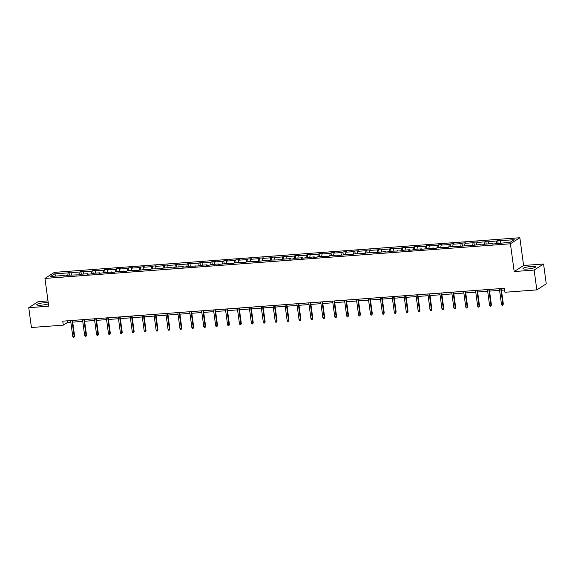 <?xml version="1.0" encoding="UTF-8"?>
<svg xmlns="http://www.w3.org/2000/svg" width="575" height="575" viewBox="0 0 575 575"><rect width="100%" height="100%" fill="white"/><g stroke="black" fill="none" stroke-linecap="round" stroke-linejoin="round"><path stroke-width="0.86" d="M48.235 302.658A6.332 1.064 -7.7 0 0 44.994 302.658A6.332 1.064 -7.7 0 0 36.728 304.786A6.332 1.064 -7.7 0 0 41.019 305.21A6.332 1.064 -7.7 0 0 48.386 303.78M527.325 269.021A6.332 1.064 -7.7 0 0 535.591 266.901A6.332 1.064 -7.7 0 0 531.3 266.469A6.332 1.064 -7.7 0 0 523.034 268.597A6.332 1.064 -7.7 0 0 527.325 269.021M47.998 300.883L38.18 301.616L28.75 307.675L31.431 327.506L63.307 325.134L67.34 322.539L70.847 322.28M519.85 237.734L54.388 272.37L44.958 278.422L510.42 243.786L519.85 237.734L523.602 265.492L514.179 271.551L534.139 270.063L543.569 264.011L523.602 265.492M543.569 264.011L546.25 283.842L536.82 289.893L534.139 270.063M67.771 275.281L68.138 272.881L68.993 272.327L69.367 275.073M56.113 276.058L54.625 273.887L68.138 272.881M71.602 274.908L71.954 272.593L72.809 272.047L68.993 272.327M71.954 272.593L80.047 271.989L80.903 271.443L81.276 274.189M83.512 274.023L83.864 271.709L84.719 271.163L80.903 271.443M83.864 271.709L91.957 271.105L92.812 270.559L93.179 273.305M95.421 273.132L95.773 270.825L96.629 270.272L92.812 270.559M95.773 270.825L103.867 270.221L104.722 269.675L105.088 272.413M107.331 272.248L107.683 269.934L108.538 269.387L104.722 269.675M107.683 269.934L115.776 269.33L116.632 268.784L116.998 271.529M119.241 271.364L119.593 269.05L120.448 268.503L116.632 268.784M119.593 269.05L127.686 268.446L128.541 267.9L128.908 270.645M131.143 270.48L131.502 268.166L132.358 267.612L128.541 267.9M131.502 268.166L139.596 267.562L140.451 267.016L140.817 269.754M143.053 269.589L143.412 267.274L144.268 266.728L140.451 267.016M143.412 267.274L151.505 266.678L152.361 266.124L152.727 268.87M154.963 268.705L155.322 266.39L156.177 265.844L152.361 266.124M155.322 266.39L163.415 265.787L164.27 265.24L164.637 267.986M166.872 267.821L167.232 265.506L168.087 264.953L164.27 265.24M167.232 265.506L175.325 264.902L176.18 264.356L176.547 267.095M178.782 266.929L179.141 264.615L179.997 264.069L176.18 264.356M179.141 264.615L187.234 264.018L188.09 263.465L188.456 266.211M190.692 266.045L191.051 263.731L191.906 263.185L188.09 263.465M191.051 263.731L199.144 263.127L199.999 262.581L200.366 265.327M202.601 265.161L202.961 262.847L203.816 262.301L199.999 262.581M202.961 262.847L211.054 262.243L211.909 261.697L212.276 264.442M214.511 264.27L214.87 261.963L215.726 261.409L211.909 261.697M214.87 261.963L222.963 261.359L223.819 260.813L224.185 263.551M226.421 263.386L226.78 261.072L227.635 260.525L223.819 260.813M226.78 261.072L234.873 260.468L235.728 259.922L236.095 262.667M238.33 262.502L238.69 260.188L239.545 259.641L235.728 259.922M238.69 260.188L246.783 259.584L247.638 259.037L248.005 261.783M250.24 261.618L250.599 259.303L251.455 258.75L247.638 259.037M250.599 259.303L258.692 258.7L259.548 258.153L259.914 260.892M262.15 260.727L262.509 258.412L263.364 257.866L259.548 258.153M262.509 258.412L270.602 257.816L271.457 257.262L271.824 260.008M274.059 259.842L274.419 257.528L275.274 256.982L271.457 257.262M274.419 257.528L282.512 256.924L283.36 256.378L283.734 259.124M285.969 258.958L286.328 256.644L287.184 256.091L283.36 256.378M286.328 256.644L294.422 256.04L295.27 255.494L295.643 258.232M297.879 258.067L298.238 255.753L299.093 255.207L295.27 255.494M298.238 255.753L306.331 255.156L307.179 254.603L307.553 257.348M309.788 257.183L310.148 254.869L311.003 254.322L307.179 254.603M310.148 254.869L318.241 254.265L319.089 253.719L319.463 256.464M321.698 256.299L322.058 253.985L322.913 253.438L319.089 253.719M322.058 253.985L330.151 253.381L330.999 252.835L331.373 255.58M333.608 255.408L333.967 253.101L334.815 252.547L330.999 252.835M333.967 253.101L342.06 252.497L342.908 251.951L343.282 254.689M345.518 254.524L345.877 252.209L346.725 251.663L342.908 251.951M345.877 252.209L353.97 251.606L354.818 251.059L355.192 253.805M357.427 253.64L357.787 251.325L358.635 250.779L354.818 251.059M357.787 251.325L365.88 250.722L366.728 250.175L367.102 252.921M369.337 252.756L369.696 250.441L370.544 249.888L366.728 250.175M369.696 250.441L377.789 249.838L378.637 249.291L379.011 252.03M381.247 251.864L381.606 249.55L382.454 249.004L378.637 249.291M381.606 249.55L389.699 248.953L390.547 248.4L390.921 251.146M393.156 250.98L393.516 248.666L394.364 248.12L390.547 248.4M393.516 248.666L401.602 248.062L402.457 247.516L402.831 250.262M405.066 250.096L405.425 247.782L406.273 247.228L402.457 247.516M405.425 247.782L413.511 247.178L414.367 246.632L414.74 249.37M416.976 249.205L417.335 246.891L418.183 246.344L414.367 246.632M417.335 246.891L425.421 246.294L426.276 245.741L426.65 248.486M428.885 248.321L429.245 246.007L430.093 245.46L426.276 245.741M429.245 246.007L437.331 245.403L438.186 244.857L438.56 247.602M440.795 247.437L441.154 245.123L442.003 244.576L438.186 244.857M441.154 245.123L449.24 244.519L450.096 243.972L450.469 246.718M452.705 246.546L453.057 244.238L453.912 243.685L450.096 243.972M453.057 244.238L461.15 243.635L462.005 243.088L462.379 245.827M464.614 245.662L464.967 243.347L465.822 242.801L462.005 243.088M464.967 243.347L473.06 242.751L473.915 242.197L474.289 244.943M476.524 244.778L476.876 242.463L477.732 241.917L473.915 242.197M476.876 242.463L484.969 241.859L485.825 241.313L486.198 244.059M488.434 243.893L488.786 241.579L489.641 241.026L485.825 241.313M488.786 241.579L496.879 240.975L497.734 240.429L498.108 243.167M500.343 243.002L500.696 240.688L501.551 240.142L497.734 240.429M500.696 240.688L514.208 239.682L510.183 242.269L491.999 244.109L492.854 243.563L484.761 244.159L483.913 244.713L480.089 244.993L480.944 244.447L468.179 245.884L469.035 245.331L456.277 246.768L457.125 246.222L449.032 246.819L448.184 247.372L437.122 247.71L436.274 248.256L432.457 248.544L433.306 247.99L420.548 249.428L421.396 248.882L413.303 249.478L412.455 250.032L408.638 250.312L409.486 249.766L401.393 250.369L400.545 250.916L389.483 251.253L388.635 251.8L384.819 252.087L385.667 251.534L372.909 252.971L373.757 252.425L365.671 253.022L364.816 253.575L353.762 253.913L352.906 254.459L349.09 254.747L349.938 254.193L337.18 255.631L338.028 255.084L329.942 255.681L329.087 256.234L318.033 256.572L317.177 257.118L313.361 257.406L314.216 256.853L301.451 258.29L302.306 257.744L294.213 258.34L293.358 258.894L289.541 259.174L290.397 258.628L282.303 259.232L281.448 259.778L270.394 260.116L269.538 260.662L265.722 260.949L266.577 260.396L253.812 261.833L254.667 261.287L246.574 261.884L245.719 262.437L234.665 262.775L233.809 263.321L229.993 263.609L230.848 263.055L218.083 264.493L218.938 263.947L210.845 264.543L209.99 265.097L206.173 265.377L207.029 264.831L198.936 265.434L198.08 265.981L187.026 266.318L186.171 266.865L182.354 267.152L183.209 266.606L175.116 267.202L174.261 267.756L170.444 268.036L171.3 267.49L163.207 268.094L162.351 268.64L151.297 268.978L150.442 269.524L146.625 269.812L147.48 269.258L134.715 270.696L135.571 270.149L127.478 270.746L126.622 271.299L115.568 271.637L114.712 272.183L110.896 272.471L111.751 271.918L98.986 273.355L99.842 272.809L91.748 273.405L90.893 273.959L87.077 274.239L87.932 273.693L79.839 274.297L78.983 274.843L67.929 275.181L67.074 275.727L63.257 276.014L64.112 275.468L50.6 276.467L54.625 273.887M536.82 289.893L504.951 292.265L504.412 288.305L62.768 321.166L63.307 325.134M76.288 275.044L76.022 274.577M79.681 274.397L80.047 271.989M88.198 274.16L87.932 273.693M91.583 273.513L91.957 271.105M100.108 273.269L99.842 272.809M103.493 272.629L103.867 270.221M112.017 272.385L111.751 271.918M115.403 271.738L115.776 269.33M123.927 271.501L123.661 271.033M127.312 270.854L127.686 268.446M135.837 270.609L135.571 270.149M139.222 269.97L139.596 267.562M147.746 269.725L147.48 269.258M151.132 269.078L151.505 266.678M159.656 268.841L159.39 268.374M163.041 268.194L163.415 265.787M171.566 267.95L171.3 267.49M174.951 267.31L175.325 264.902M183.475 267.066L183.209 266.606M186.861 266.419L187.234 264.018M195.385 266.182L195.119 265.715M198.77 265.535L199.144 263.127M207.295 265.298L207.029 264.831M210.68 264.651L211.054 262.243M219.204 264.407L218.938 263.947M222.59 263.767L222.963 261.359M231.114 263.522L230.848 263.055M234.499 262.876L234.873 260.468M243.024 262.638L242.758 262.171M246.409 261.992L246.783 259.584M254.933 261.747L254.667 261.287M258.319 261.107L258.692 258.7M266.843 260.863L266.577 260.396M270.228 260.216L270.602 257.816M278.753 259.979L278.487 259.512M282.138 259.332L282.512 256.924M290.662 259.088L290.397 258.628M294.048 258.448L294.422 256.04M302.572 258.204L302.306 257.744M305.957 257.564L306.331 255.156M314.482 257.32L314.216 256.853M317.867 256.673L318.241 254.265M326.392 256.436L326.126 255.968M329.777 255.789L330.151 253.381M338.301 255.544L338.028 255.084M341.687 254.905L342.06 252.497M350.211 254.66L349.938 254.193M353.596 254.013L353.97 251.606M362.121 253.776L361.848 253.309M365.506 253.129L365.88 250.722M374.03 252.885L373.757 252.425M377.416 252.245L377.789 249.838M385.94 252.001L385.667 251.534M389.325 251.354L389.699 248.953M397.85 251.117L397.577 250.65M401.235 250.47L401.602 248.062M409.759 250.226L409.486 249.766M413.145 249.586L413.511 247.178M421.669 249.342L421.396 248.882M425.054 248.702L425.421 246.294M433.579 248.458L433.306 247.99M436.964 247.811L437.331 245.403M445.481 247.573L445.215 247.106M448.874 246.927L449.24 244.519M457.391 246.682L457.125 246.222M460.783 246.042L461.15 243.635M469.301 245.798L469.035 245.331M472.693 245.151L473.06 242.751M481.21 244.914L480.944 244.447M484.603 244.267L484.969 241.859M493.12 244.023L492.854 243.563M496.512 243.383L496.879 240.975M28.75 307.675L48.717 306.188L44.958 278.422M514.179 271.551L510.42 243.786M72.716 322.137L82.757 321.389M84.626 321.252L94.667 320.505M96.535 320.368L106.576 319.621M108.438 319.477L118.486 318.73M120.347 318.593L130.396 317.846M132.257 317.709L142.305 316.962M144.167 316.818L154.215 316.07M156.077 315.934L166.125 315.186M167.986 315.05L178.027 314.302M179.896 314.166L189.937 313.418M191.806 313.274L201.847 312.527M203.715 312.39L213.756 311.643M215.625 311.506L225.666 310.759M227.535 310.615L237.576 309.868M239.444 309.731L249.485 308.983M251.354 308.847L261.395 308.099M263.264 307.956L273.305 307.208M275.173 307.072L285.214 306.324M287.083 306.188L297.124 305.44M298.993 305.303L309.034 304.556M310.902 304.412L320.943 303.665M322.812 303.528L332.853 302.781M334.722 302.644L344.763 301.897M346.632 301.753L356.673 301.005M358.541 300.869L368.582 300.121M370.451 299.985L380.492 299.237M382.361 299.093L392.402 298.346M394.27 298.209L404.311 297.462M406.18 297.325L416.221 296.578M418.09 296.441L428.131 295.694M429.999 295.55L440.04 294.803M441.909 294.666L451.95 293.918M453.819 293.782L463.86 293.034M465.728 292.891L475.769 292.143M477.638 292.007L487.679 291.259M489.548 291.123L499.589 290.375M501.457 290.231L504.642 289.994M67.117 320.843L67.34 322.539M64.378 275.928L64.112 275.468M500.732 288.578L502.859 304.319L503.319 304.024L502.794 305.311L502.859 304.319L501.486 304.419L499.359 288.679M503.319 304.024L501.228 288.542M502.794 305.311L502.033 305.368L501.486 304.419M488.822 289.462L490.949 305.203L491.409 304.908L490.885 306.195L490.949 305.203L489.577 305.311L487.449 289.563M491.409 304.908L489.318 289.426M490.885 306.195L490.123 306.252L489.577 305.311M476.912 290.346L479.04 306.094L479.5 305.799L478.975 307.079L479.04 306.094L477.667 306.195L475.539 290.454M479.5 305.799L477.408 290.31M478.975 307.079L478.213 307.136L477.667 306.195M465.003 291.238L467.13 306.978L467.59 306.683L467.065 307.97L467.13 306.978L465.757 307.079L463.63 291.338M467.59 306.683L465.498 291.194M467.065 307.97L466.303 308.02L465.757 307.079M453.093 292.122L455.22 307.862L455.68 307.567L455.163 308.854L455.22 307.862L453.848 307.97L451.72 292.222M455.68 307.567L453.589 292.086M455.163 308.854L454.394 308.912L453.848 307.97M441.183 293.006L443.311 308.753L443.771 308.459L443.253 309.738L443.311 308.753L441.938 308.854L439.81 293.106M443.771 308.459L441.679 292.97M443.253 309.738L442.484 309.796L441.938 308.854M429.273 293.89L431.401 309.637L431.861 309.343L431.343 310.622L431.401 309.637L430.028 309.738L427.901 293.998M431.861 309.343L429.769 293.854M431.343 310.622L430.574 310.68L430.028 309.738M417.364 294.781L419.491 310.522L419.951 310.227L419.434 311.513L419.491 310.522L418.118 310.622L415.991 294.882M419.951 310.227L417.86 294.745M419.434 311.513L418.665 311.571L418.118 310.622M405.454 295.665L407.589 311.413L408.042 311.118L407.524 312.397L407.589 311.413L406.209 311.513L404.081 295.766M408.042 311.118L405.95 295.629M407.524 312.397L406.755 312.455L406.209 311.513M393.544 296.549L395.679 312.297L396.132 312.002L395.614 313.282L395.679 312.297L394.299 312.397L392.172 296.657M396.132 312.002L394.04 296.513M395.614 313.282L394.845 313.339L394.299 312.397M381.635 297.44L383.769 313.181L384.222 312.886L383.705 314.173L383.769 313.181L382.389 313.282L380.262 297.541M384.222 312.886L382.131 297.404M383.705 314.173L382.936 314.23L382.389 313.282M369.725 298.324L371.86 314.065L372.312 313.77L371.795 315.057L371.86 314.065L370.48 314.173L368.352 298.425M372.312 313.77L370.221 298.288M371.795 315.057L371.026 315.114L370.48 314.173M357.815 299.208L359.95 314.956L360.403 314.662L359.885 315.941L359.95 314.956L358.57 315.057L356.442 299.316M360.403 314.662L358.311 299.173M359.885 315.941L359.116 315.998L358.57 315.057M345.906 300.1L348.04 315.84L348.493 315.546L347.976 316.832L348.04 315.84L346.66 315.941L344.533 300.2M348.493 315.546L346.402 300.057M347.976 316.832L347.207 316.882L346.66 315.941M333.996 300.984L336.131 316.724L336.583 316.43L336.066 317.716L336.131 316.724L334.751 316.832L332.623 301.084M336.583 316.43L334.492 300.948M336.066 317.716L335.304 317.774L334.751 316.832M322.093 301.868L324.221 317.616L324.674 317.321L324.156 318.6L324.221 317.616L322.841 317.716L320.713 301.968M324.674 317.321L322.582 301.832M324.156 318.6L323.394 318.658L322.841 317.716M310.184 302.752L312.311 318.5L312.771 318.205L312.247 319.484L312.311 318.5L310.938 318.6L308.804 302.86M312.771 318.205L310.673 302.716M312.247 319.484L311.485 319.542L310.938 318.6M298.274 303.643L300.402 319.384L300.862 319.089L300.337 320.376L300.402 319.384L299.029 319.484L296.894 303.744M300.862 319.089L298.763 303.607M300.337 320.376L299.575 320.433L299.029 319.484M286.364 304.527L288.492 320.275L288.952 319.98L288.427 321.26L288.492 320.275L287.119 320.376L284.984 304.628M288.952 319.98L286.853 304.491M288.427 321.26L287.665 321.317L287.119 320.376M274.455 305.411L276.582 321.159L277.042 320.864L276.518 322.144L276.582 321.159L275.209 321.26L273.075 305.519M277.042 320.864L274.943 305.375M276.518 322.144L275.756 322.201L275.209 321.26M262.545 306.303L264.673 322.043L265.132 321.748L264.608 323.035L264.673 322.043L263.3 322.144L261.165 306.403M265.132 321.748L263.034 306.267M264.608 323.035L263.846 323.092L263.3 322.144M250.635 307.187L252.763 322.927L253.223 322.632L252.698 323.919L252.763 322.927L251.39 323.035L249.255 307.287M253.223 322.632L251.124 307.151M252.698 323.919L251.936 323.977L251.39 323.035M238.726 308.071L240.853 323.818L241.313 323.524L240.788 324.803L240.853 323.818L239.48 323.919L237.346 308.178M241.313 323.524L239.214 308.035M240.788 324.803L240.027 324.861L239.48 323.919M226.816 308.962L228.943 324.702L229.403 324.408L228.879 325.694L228.943 324.702L227.571 324.803L225.443 309.062M229.403 324.408L227.305 308.919M228.879 325.694L228.117 325.745L227.571 324.803M214.906 309.846L217.034 325.587L217.494 325.292L216.969 326.578L217.034 325.587L215.661 325.694L213.533 309.947M217.494 325.292L215.395 309.81M216.969 326.578L216.207 326.636L215.661 325.694M202.997 310.73L205.124 326.478L205.584 326.183L205.059 327.463L205.124 326.478L203.751 326.578L201.624 310.831M205.584 326.183L203.485 310.694M205.059 327.463L204.298 327.52L203.751 326.578M191.087 311.614L193.214 327.362L193.674 327.067L193.15 328.347L193.214 327.362L191.842 327.463L189.714 311.722M193.674 327.067L191.576 311.578M193.15 328.347L192.388 328.404L191.842 327.463M179.177 312.505L181.305 328.246L181.765 327.951L181.24 329.238L181.305 328.246L179.932 328.347L177.804 312.606M181.765 327.951L179.666 312.469M181.24 329.238L180.478 329.295L179.932 328.347M167.268 313.389L169.395 329.137L169.855 328.842L169.33 330.122L169.395 329.137L168.022 329.238L165.895 313.49M169.855 328.842L167.756 313.353M169.33 330.122L168.568 330.179L168.022 329.238M155.358 314.273L157.485 330.021L157.945 329.727L157.421 331.006L157.485 330.021L156.112 330.122L153.985 314.381M157.945 329.727L155.854 314.238M157.421 331.006L156.659 331.063L156.112 330.122M143.448 315.165L145.576 330.905L146.036 330.611L145.511 331.897L145.576 330.905L144.203 331.006L142.075 315.265M146.036 330.611L143.944 315.129M145.511 331.897L144.749 331.955L144.203 331.006M131.538 316.049L133.666 331.789L134.126 331.495L133.601 332.781L133.666 331.789L132.293 331.897L130.166 316.149M134.126 331.495L132.034 316.013M133.601 332.781L132.839 332.839L132.293 331.897M119.629 316.933L121.756 332.681L122.216 332.386L121.692 333.665L121.756 332.681L120.383 332.781L118.256 317.041M122.216 332.386L120.125 316.897M121.692 333.665L120.93 333.723L120.383 332.781M107.719 317.824L109.847 333.565L110.307 333.27L109.782 334.557L109.847 333.565L108.474 333.665L106.346 317.925M110.307 333.27L108.215 317.781M109.782 334.557L109.02 334.607L108.474 333.665M95.809 318.708L97.937 334.449L98.397 334.154L97.872 335.441L97.937 334.449L96.564 334.557L94.437 318.809M98.397 334.154L96.305 318.672M97.872 335.441L97.11 335.498L96.564 334.557M83.9 319.592L86.027 335.34L86.487 335.045L85.962 336.325L86.027 335.34L84.654 335.441L82.527 319.693M86.487 335.045L84.396 319.556M85.962 336.325L85.201 336.382L84.654 335.441M71.99 320.476L74.118 336.224L74.578 335.929L74.053 337.209L74.118 336.224L72.745 336.325L70.617 320.584M74.578 335.929L72.486 320.44M74.053 337.209L73.291 337.266L72.745 336.325"/></g></svg>
